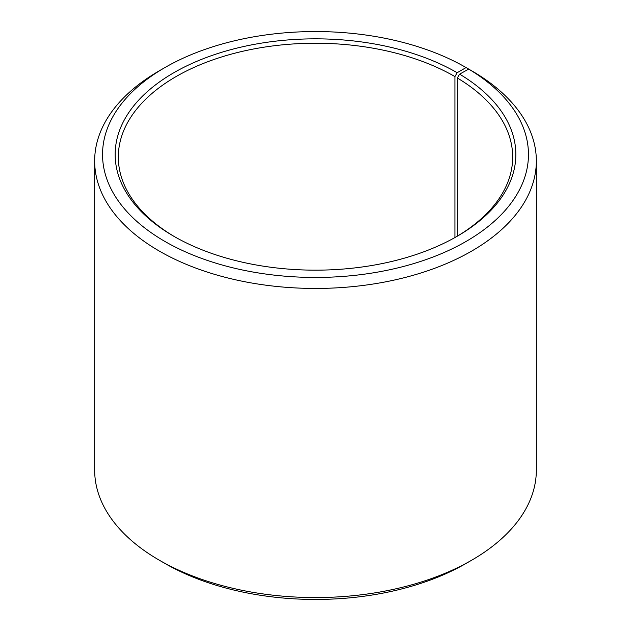 <?xml version="1.0" encoding="UTF-8"?>
<svg xmlns="http://www.w3.org/2000/svg" width="631" height="631" viewBox="0 0 631 631"><rect width="100%" height="100%" fill="white"/><g stroke="black" fill="none" stroke-linecap="round" stroke-linejoin="round"><path stroke-width="0.95" d="M468.691 69.094A212.955 122.95 180 0 1 464.321 242.446A212.955 122.95 180 0 1 164.044 240.932A212.955 122.95 180 0 1 164.912 67.564L159.335 70.782A220.842 127.501 180 0 0 94.658 160.937A220.842 127.501 180 0 0 315.5 288.446A220.842 127.501 180 0 0 536.342 160.937A220.842 127.501 180 0 0 474.362 72.368L468.691 69.094L459.613 74.15L457.341 77.992L457.341 236.16M457.341 77.992A197.18 113.84 180 0 1 512.68 157.08A197.18 113.84 180 0 1 456.039 236.933M174.961 236.933A197.18 113.84 180 0 1 118.32 157.08A197.18 113.84 180 0 1 240.04 51.9A197.18 113.84 180 0 1 454.927 76.58L454.927 237.556M536.342 160.937L536.342 470.063A220.842 127.501 180 0 1 471.665 560.218L466.088 563.436A212.955 122.95 180 0 1 164.912 563.436L159.335 560.218A220.842 127.501 180 0 1 94.658 470.063L94.658 160.937M471.665 560.218A220.842 127.501 180 0 1 159.335 560.218M471.665 70.806L466.08 67.564L457.159 72.715L454.927 76.58M164.912 67.564A212.955 122.95 180 0 1 466.08 67.564M459.613 74.15A200.335 115.662 180 0 1 457.159 236.286A200.335 115.662 180 0 1 173.84 236.286A200.335 115.662 180 0 1 173.84 72.715A200.335 115.662 180 0 1 457.159 72.715"/></g></svg>
